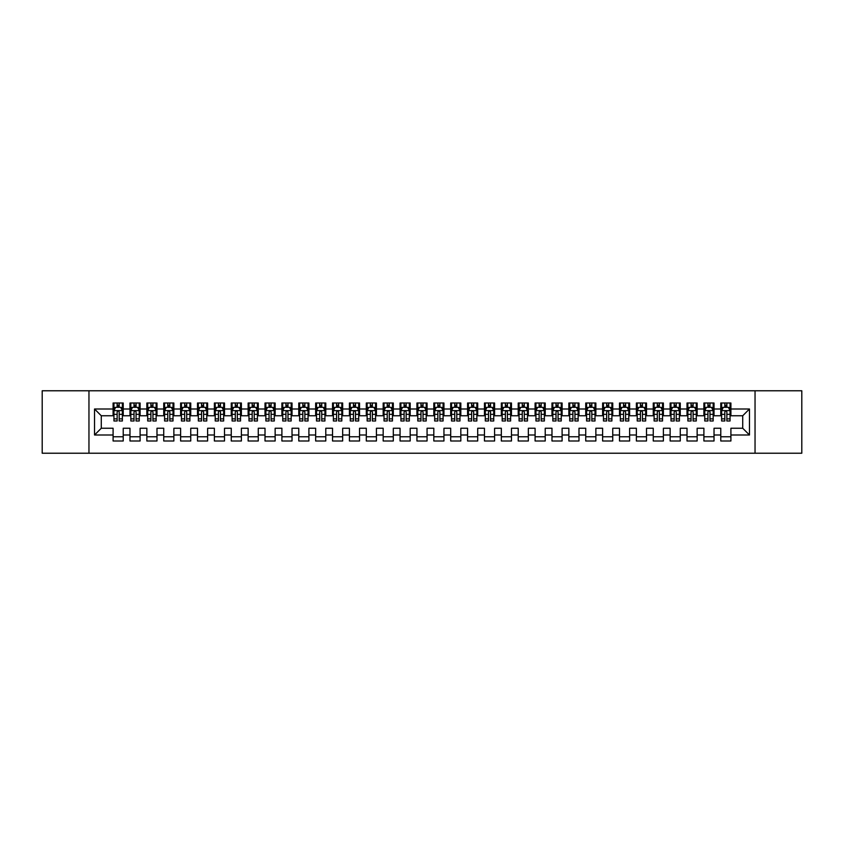 <?xml version="1.0" encoding="UTF-8"?>
<svg xmlns="http://www.w3.org/2000/svg" width="844" height="844" viewBox="0 0 844 844"><rect width="100%" height="100%" fill="white"/><g stroke="black" fill="none" stroke-linecap="round" stroke-linejoin="round"><path stroke-width="1.27" d="M755.042 453.228L801.8 453.228L801.8 390.772L755.042 390.772L755.042 453.228L88.958 453.228L88.958 390.772L42.2 390.772L42.2 453.228L88.958 453.228M755.042 390.772L88.958 390.772M94.528 434.998L94.528 409.002L113.096 409.002L113.096 415.754L101.28 415.754L101.28 428.246L94.528 434.998L113.096 434.998L113.096 440.99L123.224 440.99L123.224 434.998L129.976 434.998L129.976 440.99L140.104 440.99L140.104 434.998L146.856 434.998L146.856 440.99L156.984 440.99L156.984 434.998L163.736 434.998L163.736 440.99L173.864 440.99L173.864 434.998L180.616 434.998L180.616 440.99L190.744 440.99L190.744 434.998L197.496 434.998L197.496 440.99L207.624 440.99L207.624 434.998L214.376 434.998L214.376 440.99L224.504 440.99L224.504 434.998L231.256 434.998L231.256 440.99L241.384 440.99L241.384 434.998L248.136 434.998L248.136 440.99L258.264 440.99L258.264 434.998L265.016 434.998L265.016 440.99L275.144 440.99L275.144 434.998L281.896 434.998L281.896 440.99L292.024 440.99L292.024 434.998L298.776 434.998L298.776 440.99L308.904 440.99L308.904 434.998L315.656 434.998L315.656 440.99L325.784 440.99L325.784 434.998L332.536 434.998L332.536 440.99L342.664 440.99L342.664 434.998L349.416 434.998L349.416 440.99L359.544 440.99L359.544 434.998L366.296 434.998L366.296 440.99L376.424 440.99L376.424 434.998L383.176 434.998L383.176 440.99L393.304 440.99L393.304 434.998L400.056 434.998L400.056 440.99L410.184 440.99L410.184 434.998L416.936 434.998L416.936 440.99L427.064 440.99L427.064 434.998L433.816 434.998L433.816 440.99L443.944 440.99L443.944 434.998L450.696 434.998L450.696 440.99L460.824 440.99L460.824 434.998L467.576 434.998L467.576 440.99L477.704 440.99L477.704 434.998L484.456 434.998L484.456 440.99L494.584 440.99L494.584 434.998L501.336 434.998L501.336 440.99L511.464 440.99L511.464 434.998L518.216 434.998L518.216 440.99L528.344 440.99L528.344 434.998L535.096 434.998L535.096 440.99L545.224 440.99L545.224 434.998L551.976 434.998L551.976 440.99L562.104 440.99L562.104 434.998L568.856 434.998L568.856 440.99L578.984 440.99L578.984 434.998L585.736 434.998L585.736 440.99L595.864 440.99L595.864 434.998L602.616 434.998L602.616 440.99L612.744 440.99L612.744 434.998L619.496 434.998L619.496 440.99L629.624 440.99L629.624 434.998L636.376 434.998L636.376 440.99L646.504 440.99L646.504 434.998L653.256 434.998L653.256 440.99L663.384 440.99L663.384 434.998L670.136 434.998L670.136 440.99L680.264 440.99L680.264 434.998L687.016 434.998L687.016 440.99L697.144 440.99L697.144 434.998L703.896 434.998L703.896 440.99L714.024 440.99L714.024 434.998L720.776 434.998L720.776 440.99L730.904 440.99L730.904 428.246L742.72 428.246L742.72 415.754L730.904 415.754L730.904 409.002L749.472 409.002L749.472 434.998L730.904 434.998M730.904 409.002L730.904 403.01L720.776 403.01L720.776 409.002L714.024 409.002L714.024 403.01L703.896 403.01L703.896 409.002L697.144 409.002L697.144 403.01L687.016 403.01L687.016 409.002L680.264 409.002L680.264 403.01L670.136 403.01L670.136 409.002L663.384 409.002L663.384 403.01L653.256 403.01L653.256 409.002L646.504 409.002L646.504 403.01L636.376 403.01L636.376 409.002L629.624 409.002L629.624 403.01L619.496 403.01L619.496 409.002L612.744 409.002L612.744 403.01L602.616 403.01L602.616 409.002L595.864 409.002L595.864 403.01L585.736 403.01L585.736 409.002L578.984 409.002L578.984 403.01L568.856 403.01L568.856 409.002L562.104 409.002L562.104 403.01L551.976 403.01L551.976 409.002L545.224 409.002L545.224 403.01L535.096 403.01L535.096 409.002L528.344 409.002L528.344 403.01L518.216 403.01L518.216 409.002L511.464 409.002L511.464 403.01L501.336 403.01L501.336 409.002L494.584 409.002L494.584 403.01L484.456 403.01L484.456 409.002L477.704 409.002L477.704 403.01L467.576 403.01L467.576 409.002L460.824 409.002L460.824 403.01L450.696 403.01L450.696 409.002L443.944 409.002L443.944 403.01L433.816 403.01L433.816 409.002L427.064 409.002L427.064 403.01L416.936 403.01L416.936 409.002L410.184 409.002L410.184 403.01L400.056 403.01L400.056 409.002L393.304 409.002L393.304 403.01L383.176 403.01L383.176 409.002L376.424 409.002L376.424 403.01L366.296 403.01L366.296 409.002L359.544 409.002L359.544 403.01L349.416 403.01L349.416 409.002L342.664 409.002L342.664 403.01L332.536 403.01L332.536 409.002L325.784 409.002L325.784 403.01L315.656 403.01L315.656 409.002L308.904 409.002L308.904 403.01L298.776 403.01L298.776 409.002L292.024 409.002L292.024 403.01L281.896 403.01L281.896 409.002L275.144 409.002L275.144 403.01L265.016 403.01L265.016 409.002L258.264 409.002L258.264 403.01L248.136 403.01L248.136 409.002L241.384 409.002L241.384 403.01L231.256 403.01L231.256 409.002L224.504 409.002L224.504 403.01L214.376 403.01L214.376 409.002L207.624 409.002L207.624 403.01L197.496 403.01L197.496 409.002L190.744 409.002L190.744 403.01L180.616 403.01L180.616 409.002L173.864 409.002L173.864 403.01L163.736 403.01L163.736 409.002L156.984 409.002L156.984 403.01L146.856 403.01L146.856 409.002L140.104 409.002L140.104 403.01L129.976 403.01L129.976 409.002L123.224 409.002L123.224 403.01L113.096 403.01L113.096 409.002M714.024 434.998L714.024 428.246L720.776 428.246L720.776 434.998M749.472 409.002L742.72 415.754M697.144 434.998L697.144 428.246L703.896 428.246L703.896 434.998M720.776 409.002L720.776 415.754L714.024 415.754L714.024 409.002M680.264 434.998L680.264 428.246L687.016 428.246L687.016 434.998M703.896 409.002L703.896 415.754L697.144 415.754L697.144 409.002M663.384 434.998L663.384 428.246L670.136 428.246L670.136 434.998M687.016 409.002L687.016 415.754L680.264 415.754L680.264 409.002M646.504 434.998L646.504 428.246L653.256 428.246L653.256 434.998M670.136 409.002L670.136 415.754L663.384 415.754L663.384 409.002M629.624 434.998L629.624 428.246L636.376 428.246L636.376 434.998M653.256 409.002L653.256 415.754L646.504 415.754L646.504 409.002M612.744 434.998L612.744 428.246L619.496 428.246L619.496 434.998M636.376 409.002L636.376 415.754L629.624 415.754L629.624 409.002M595.864 434.998L595.864 428.246L602.616 428.246L602.616 434.998M619.496 409.002L619.496 415.754L612.744 415.754L612.744 409.002M578.984 434.998L578.984 428.246L585.736 428.246L585.736 434.998M602.616 409.002L602.616 415.754L595.864 415.754L595.864 409.002M562.104 434.998L562.104 428.246L568.856 428.246L568.856 434.998M585.736 409.002L585.736 415.754L578.984 415.754L578.984 409.002M545.224 434.998L545.224 428.246L551.976 428.246L551.976 434.998M568.856 409.002L568.856 415.754L562.104 415.754L562.104 409.002M528.344 434.998L528.344 428.246L535.096 428.246L535.096 434.998M551.976 409.002L551.976 415.754L545.224 415.754L545.224 409.002M511.464 434.998L511.464 428.246L518.216 428.246L518.216 434.998M535.096 409.002L535.096 415.754L528.344 415.754L528.344 409.002M494.584 434.998L494.584 428.246L501.336 428.246L501.336 434.998M518.216 409.002L518.216 415.754L511.464 415.754L511.464 409.002M477.704 434.998L477.704 428.246L484.456 428.246L484.456 434.998M501.336 409.002L501.336 415.754L494.584 415.754L494.584 409.002M460.824 434.998L460.824 428.246L467.576 428.246L467.576 434.998M484.456 409.002L484.456 415.754L477.704 415.754L477.704 409.002M443.944 434.998L443.944 428.246L450.696 428.246L450.696 434.998M467.576 409.002L467.576 415.754L460.824 415.754L460.824 409.002M427.064 434.998L427.064 428.246L433.816 428.246L433.816 434.998M450.696 409.002L450.696 415.754L443.944 415.754L443.944 409.002M410.184 434.998L410.184 428.246L416.936 428.246L416.936 434.998M433.816 409.002L433.816 415.754L427.064 415.754L427.064 409.002M393.304 434.998L393.304 428.246L400.056 428.246L400.056 434.998M416.936 409.002L416.936 415.754L410.184 415.754L410.184 409.002M376.424 434.998L376.424 428.246L383.176 428.246L383.176 434.998M400.056 409.002L400.056 415.754L393.304 415.754L393.304 409.002M359.544 434.998L359.544 428.246L366.296 428.246L366.296 434.998M383.176 409.002L383.176 415.754L376.424 415.754L376.424 409.002M342.664 434.998L342.664 428.246L349.416 428.246L349.416 434.998M366.296 409.002L366.296 415.754L359.544 415.754L359.544 409.002M325.784 434.998L325.784 428.246L332.536 428.246L332.536 434.998M349.416 409.002L349.416 415.754L342.664 415.754L342.664 409.002M308.904 434.998L308.904 428.246L315.656 428.246L315.656 434.998M332.536 409.002L332.536 415.754L325.784 415.754L325.784 409.002M292.024 434.998L292.024 428.246L298.776 428.246L298.776 434.998M315.656 409.002L315.656 415.754L308.904 415.754L308.904 409.002M275.144 434.998L275.144 428.246L281.896 428.246L281.896 434.998M298.776 409.002L298.776 415.754L292.024 415.754L292.024 409.002M258.264 434.998L258.264 428.246L265.016 428.246L265.016 434.998M281.896 409.002L281.896 415.754L275.144 415.754L275.144 409.002M241.384 434.998L241.384 428.246L248.136 428.246L248.136 434.998M265.016 409.002L265.016 415.754L258.264 415.754L258.264 409.002M224.504 434.998L224.504 428.246L231.256 428.246L231.256 434.998M248.136 409.002L248.136 415.754L241.384 415.754L241.384 409.002M207.624 434.998L207.624 428.246L214.376 428.246L214.376 434.998M231.256 409.002L231.256 415.754L224.504 415.754L224.504 409.002M190.744 434.998L190.744 428.246L197.496 428.246L197.496 434.998M214.376 409.002L214.376 415.754L207.624 415.754L207.624 409.002M173.864 434.998L173.864 428.246L180.616 428.246L180.616 434.998M197.496 409.002L197.496 415.754L190.744 415.754L190.744 409.002M156.984 434.998L156.984 428.246L163.736 428.246L163.736 434.998M180.616 409.002L180.616 415.754L173.864 415.754L173.864 409.002M140.104 434.998L140.104 428.246L146.856 428.246L146.856 434.998M163.736 409.002L163.736 415.754L156.984 415.754L156.984 409.002M123.224 434.998L123.224 428.246L129.976 428.246L129.976 434.998M146.856 409.002L146.856 415.754L140.104 415.754L140.104 409.002M101.28 428.246L113.096 428.246L113.096 434.998M129.976 409.002L129.976 415.754L123.224 415.754L123.224 409.002M720.776 407.23L721.62 407.23M730.06 407.23L730.904 407.23M703.896 407.23L704.74 407.23M713.18 407.23L714.024 407.23M687.016 407.23L687.86 407.23M696.3 407.23L697.144 407.23M670.136 407.23L670.98 407.23M679.42 407.23L680.264 407.23M653.256 407.23L654.1 407.23M662.54 407.23L663.384 407.23M636.376 407.23L637.22 407.23M645.66 407.23L646.504 407.23M619.496 407.23L620.34 407.23M628.78 407.23L629.624 407.23M602.616 407.23L603.46 407.23M611.9 407.23L612.744 407.23M585.736 407.23L586.58 407.23M595.02 407.23L595.864 407.23M568.856 407.23L569.7 407.23M578.14 407.23L578.984 407.23M551.976 407.23L552.82 407.23M561.26 407.23L562.104 407.23M535.096 407.23L535.94 407.23M544.38 407.23L545.224 407.23M518.216 407.23L519.06 407.23M527.5 407.23L528.344 407.23M501.336 407.23L502.18 407.23M510.62 407.23L511.464 407.23M484.456 407.23L485.3 407.23M493.74 407.23L494.584 407.23M467.576 407.23L468.42 407.23M476.86 407.23L477.704 407.23M450.696 407.23L451.54 407.23M459.98 407.23L460.824 407.23M433.816 407.23L434.66 407.23M443.1 407.23L443.944 407.23M416.936 407.23L417.78 407.23M426.22 407.23L427.064 407.23M400.056 407.23L400.9 407.23M409.34 407.23L410.184 407.23M383.176 407.23L384.02 407.23M392.46 407.23L393.304 407.23M366.296 407.23L367.14 407.23M375.58 407.23L376.424 407.23M349.416 407.23L350.26 407.23M358.7 407.23L359.544 407.23M332.536 407.23L333.38 407.23M341.82 407.23L342.664 407.23M315.656 407.23L316.5 407.23M324.94 407.23L325.784 407.23M298.776 407.23L299.62 407.23M308.06 407.23L308.904 407.23M281.896 407.23L282.74 407.23M291.18 407.23L292.024 407.23M265.016 407.23L265.86 407.23M274.3 407.23L275.144 407.23M248.136 407.23L248.98 407.23M257.42 407.23L258.264 407.23M231.256 407.23L232.1 407.23M240.54 407.23L241.384 407.23M214.376 407.23L215.22 407.23M223.66 407.23L224.504 407.23M197.496 407.23L198.34 407.23M206.78 407.23L207.624 407.23M180.616 407.23L181.46 407.23M189.9 407.23L190.744 407.23M163.736 407.23L164.58 407.23M173.02 407.23L173.864 407.23M146.856 407.23L147.7 407.23M156.14 407.23L156.984 407.23M129.976 407.23L130.82 407.23M139.26 407.23L140.104 407.23M113.096 407.23L113.94 407.23M122.38 407.23L123.224 407.23M113.096 436.77L123.224 436.77M129.976 436.77L140.104 436.77M146.856 436.77L156.984 436.77M163.736 436.77L173.864 436.77M180.616 436.77L190.744 436.77M197.496 436.77L207.624 436.77M214.376 436.77L224.504 436.77M231.256 436.77L241.384 436.77M248.136 436.77L258.264 436.77M265.016 436.77L275.144 436.77M281.896 436.77L292.024 436.77M298.776 436.77L308.904 436.77M315.656 436.77L325.784 436.77M332.536 436.77L342.664 436.77M349.416 436.77L359.544 436.77M366.296 436.77L376.424 436.77M383.176 436.77L393.304 436.77M400.056 436.77L410.184 436.77M416.936 436.77L427.064 436.77M433.816 436.77L443.944 436.77M450.696 436.77L460.824 436.77M467.576 436.77L477.704 436.77M484.456 436.77L494.584 436.77M501.336 436.77L511.464 436.77M518.216 436.77L528.344 436.77M535.096 436.77L545.224 436.77M551.976 436.77L562.104 436.77M568.856 436.77L578.984 436.77M585.736 436.77L595.864 436.77M602.616 436.77L612.744 436.77M619.496 436.77L629.624 436.77M636.376 436.77L646.504 436.77M653.256 436.77L663.384 436.77M670.136 436.77L680.264 436.77M687.016 436.77L697.144 436.77M703.896 436.77L714.024 436.77M720.776 436.77L730.904 436.77M94.528 409.002L101.28 415.754M742.72 428.246L749.472 434.998M119.173 405.204L117.147 405.204M122.38 418.867L119.173 418.867L119.173 420.987L122.38 420.987L122.38 410.69L120.692 407.314L115.628 407.314L113.94 410.69L113.94 420.987L117.147 420.987L117.147 418.867L113.94 418.867M113.94 410.69L113.94 403.01M122.38 410.69L122.38 403.01M117.147 407.314L117.147 403.01M119.173 403.01L119.173 407.314M119.173 418.867L119.173 411.956C118.498 410.659 117.822 410.659 117.147 411.956L117.147 418.867M119.173 407.23L117.147 407.23M136.053 405.204L134.027 405.204M139.26 418.867L136.053 418.867L136.053 420.987L139.26 420.987L139.26 410.69L137.572 407.314L132.508 407.314L130.82 410.69L130.82 420.987L134.027 420.987L134.027 418.867L130.82 418.867M130.82 410.69L130.82 403.01M139.26 410.69L139.26 403.01M134.027 407.314L134.027 403.01M136.053 403.01L136.053 407.314M136.053 418.867L136.053 411.956C135.378 410.659 134.702 410.659 134.027 411.956L134.027 418.867M136.053 407.23L134.027 407.23M152.933 405.204L150.907 405.204M156.14 418.867L152.933 418.867L152.933 420.987L156.14 420.987L156.14 410.69L154.452 407.314L149.388 407.314L147.7 410.69L147.7 420.987L150.907 420.987L150.907 418.867L147.7 418.867M147.7 410.69L147.7 403.01M156.14 410.69L156.14 403.01M150.907 407.314L150.907 403.01M152.933 403.01L152.933 407.314M152.933 418.867L152.933 411.956C152.258 410.659 151.582 410.659 150.907 411.956L150.907 418.867M152.933 407.23L150.907 407.23M169.813 405.204L167.787 405.204M173.02 418.867L169.813 418.867L169.813 420.987L173.02 420.987L173.02 410.69L171.332 407.314L166.268 407.314L164.58 410.69L164.58 420.987L167.787 420.987L167.787 418.867L164.58 418.867M164.58 410.69L164.58 403.01M173.02 410.69L173.02 403.01M167.787 407.314L167.787 403.01M169.813 403.01L169.813 407.314M169.813 418.867L169.813 411.956C169.138 410.659 168.462 410.659 167.787 411.956L167.787 418.867M169.813 407.23L167.787 407.23M186.693 405.204L184.667 405.204M189.9 418.867L186.693 418.867L186.693 420.987L189.9 420.987L189.9 410.69L188.212 407.314L183.148 407.314L181.46 410.69L181.46 420.987L184.667 420.987L184.667 418.867L181.46 418.867M181.46 410.69L181.46 403.01M189.9 410.69L189.9 403.01M184.667 407.314L184.667 403.01M186.693 403.01L186.693 407.314M186.693 418.867L186.693 411.956C186.018 410.659 185.342 410.659 184.667 411.956L184.667 418.867M186.693 407.23L184.667 407.23M203.573 405.204L201.547 405.204M206.78 418.867L203.573 418.867L203.573 420.987L206.78 420.987L206.78 410.69L205.092 407.314L200.028 407.314L198.34 410.69L198.34 420.987L201.547 420.987L201.547 418.867L198.34 418.867M198.34 410.69L198.34 403.01M206.78 410.69L206.78 403.01M201.547 407.314L201.547 403.01M203.573 403.01L203.573 407.314M203.573 418.867L203.573 411.956C202.898 410.659 202.222 410.659 201.547 411.956L201.547 418.867M203.573 407.23L201.547 407.23M220.453 405.204L218.427 405.204M223.66 418.867L220.453 418.867L220.453 420.987L223.66 420.987L223.66 410.69L221.972 407.314L216.908 407.314L215.22 410.69L215.22 420.987L218.427 420.987L218.427 418.867L215.22 418.867M215.22 410.69L215.22 403.01M223.66 410.69L223.66 403.01M218.427 407.314L218.427 403.01M220.453 403.01L220.453 407.314M220.453 418.867L220.453 411.956C219.778 410.659 219.102 410.659 218.427 411.956L218.427 418.867M220.453 407.23L218.427 407.23M237.333 405.204L235.307 405.204M240.54 418.867L237.333 418.867L237.333 420.987L240.54 420.987L240.54 410.69L238.852 407.314L233.788 407.314L232.1 410.69L232.1 420.987L235.307 420.987L235.307 418.867L232.1 418.867M232.1 410.69L232.1 403.01M240.54 410.69L240.54 403.01M235.307 407.314L235.307 403.01M237.333 403.01L237.333 407.314M237.333 418.867L237.333 411.956C236.658 410.659 235.982 410.659 235.307 411.956L235.307 418.867M237.333 407.23L235.307 407.23M254.213 405.204L252.187 405.204M257.42 418.867L254.213 418.867L254.213 420.987L257.42 420.987L257.42 410.69L255.732 407.314L250.668 407.314L248.98 410.69L248.98 420.987L252.187 420.987L252.187 418.867L248.98 418.867M248.98 410.69L248.98 403.01M257.42 410.69L257.42 403.01M252.187 407.314L252.187 403.01M254.213 403.01L254.213 407.314M254.213 418.867L254.213 411.956C253.538 410.659 252.862 410.659 252.187 411.956L252.187 418.867M254.213 407.23L252.187 407.23M271.093 405.204L269.067 405.204M274.3 418.867L271.093 418.867L271.093 420.987L274.3 420.987L274.3 410.69L272.612 407.314L267.548 407.314L265.86 410.69L265.86 420.987L269.067 420.987L269.067 418.867L265.86 418.867M265.86 410.69L265.86 403.01M274.3 410.69L274.3 403.01M269.067 407.314L269.067 403.01M271.093 403.01L271.093 407.314M271.093 418.867L271.093 411.956C270.418 410.659 269.742 410.659 269.067 411.956L269.067 418.867M271.093 407.23L269.067 407.23M287.973 405.204L285.947 405.204M291.18 418.867L287.973 418.867L287.973 420.987L291.18 420.987L291.18 410.69L289.492 407.314L284.428 407.314L282.74 410.69L282.74 420.987L285.947 420.987L285.947 418.867L282.74 418.867M282.74 410.69L282.74 403.01M291.18 410.69L291.18 403.01M285.947 407.314L285.947 403.01M287.973 403.01L287.973 407.314M287.973 418.867L287.973 411.956C287.298 410.659 286.622 410.659 285.947 411.956L285.947 418.867M287.973 407.23L285.947 407.23M304.853 405.204L302.827 405.204M308.06 418.867L304.853 418.867L304.853 420.987L308.06 420.987L308.06 410.69L306.372 407.314L301.308 407.314L299.62 410.69L299.62 420.987L302.827 420.987L302.827 418.867L299.62 418.867M299.62 410.69L299.62 403.01M308.06 410.69L308.06 403.01M302.827 407.314L302.827 403.01M304.853 403.01L304.853 407.314M304.853 418.867L304.853 411.956C304.178 410.659 303.502 410.659 302.827 411.956L302.827 418.867M304.853 407.23L302.827 407.23M321.733 405.204L319.707 405.204M324.94 418.867L321.733 418.867L321.733 420.987L324.94 420.987L324.94 410.69L323.252 407.314L318.188 407.314L316.5 410.69L316.5 420.987L319.707 420.987L319.707 418.867L316.5 418.867M316.5 410.69L316.5 403.01M324.94 410.69L324.94 403.01M319.707 407.314L319.707 403.01M321.733 403.01L321.733 407.314M321.733 418.867L321.733 411.956C321.058 410.659 320.382 410.659 319.707 411.956L319.707 418.867M321.733 407.23L319.707 407.23M338.613 405.204L336.587 405.204M341.82 418.867L338.613 418.867L338.613 420.987L341.82 420.987L341.82 410.69L340.132 407.314L335.068 407.314L333.38 410.69L333.38 420.987L336.587 420.987L336.587 418.867L333.38 418.867M333.38 410.69L333.38 403.01M341.82 410.69L341.82 403.01M336.587 407.314L336.587 403.01M338.613 403.01L338.613 407.314M338.613 418.867L338.613 411.956C337.938 410.659 337.262 410.659 336.587 411.956L336.587 418.867M338.613 407.23L336.587 407.23M355.493 405.204L353.467 405.204M358.7 418.867L355.493 418.867L355.493 420.987L358.7 420.987L358.7 410.69L357.012 407.314L351.948 407.314L350.26 410.69L350.26 420.987L353.467 420.987L353.467 418.867L350.26 418.867M350.26 410.69L350.26 403.01M358.7 410.69L358.7 403.01M353.467 407.314L353.467 403.01M355.493 403.01L355.493 407.314M355.493 418.867L355.493 411.956C354.818 410.659 354.142 410.659 353.467 411.956L353.467 418.867M355.493 407.23L353.467 407.23M372.373 405.204L370.347 405.204M375.58 418.867L372.373 418.867L372.373 420.987L375.58 420.987L375.58 410.69L373.892 407.314L368.828 407.314L367.14 410.69L367.14 420.987L370.347 420.987L370.347 418.867L367.14 418.867M367.14 410.69L367.14 403.01M375.58 410.69L375.58 403.01M370.347 407.314L370.347 403.01M372.373 403.01L372.373 407.314M372.373 418.867L372.373 411.956C371.698 410.659 371.022 410.659 370.347 411.956L370.347 418.867M372.373 407.23L370.347 407.23M389.253 405.204L387.227 405.204M392.46 418.867L389.253 418.867L389.253 420.987L392.46 420.987L392.46 410.69L390.772 407.314L385.708 407.314L384.02 410.69L384.02 420.987L387.227 420.987L387.227 418.867L384.02 418.867M384.02 410.69L384.02 403.01M392.46 410.69L392.46 403.01M387.227 407.314L387.227 403.01M389.253 403.01L389.253 407.314M389.253 418.867L389.253 411.956C388.578 410.659 387.902 410.659 387.227 411.956L387.227 418.867M389.253 407.23L387.227 407.23M406.133 405.204L404.107 405.204M409.34 418.867L406.133 418.867L406.133 420.987L409.34 420.987L409.34 410.69L407.652 407.314L402.588 407.314L400.9 410.69L400.9 420.987L404.107 420.987L404.107 418.867L400.9 418.867M400.9 410.69L400.9 403.01M409.34 410.69L409.34 403.01M404.107 407.314L404.107 403.01M406.133 403.01L406.133 407.314M406.133 418.867L406.133 411.956C405.458 410.659 404.782 410.659 404.107 411.956L404.107 418.867M406.133 407.23L404.107 407.23M423.013 405.204L420.987 405.204M426.22 418.867L423.013 418.867L423.013 420.987L426.22 420.987L426.22 410.69L424.532 407.314L419.468 407.314L417.78 410.69L417.78 420.987L420.987 420.987L420.987 418.867L417.78 418.867M417.78 410.69L417.78 403.01M426.22 410.69L426.22 403.01M420.987 407.314L420.987 403.01M423.013 403.01L423.013 407.314M423.013 418.867L423.013 411.956C422.338 410.659 421.662 410.659 420.987 411.956L420.987 418.867M423.013 407.23L420.987 407.23M439.893 405.204L437.867 405.204M443.1 418.867L439.893 418.867L439.893 420.987L443.1 420.987L443.1 410.69L441.412 407.314L436.348 407.314L434.66 410.69L434.66 420.987L437.867 420.987L437.867 418.867L434.66 418.867M434.66 410.69L434.66 403.01M443.1 410.69L443.1 403.01M437.867 407.314L437.867 403.01M439.893 403.01L439.893 407.314M439.893 418.867L439.893 411.956C439.218 410.659 438.542 410.659 437.867 411.956L437.867 418.867M439.893 407.23L437.867 407.23M456.773 405.204L454.747 405.204M459.98 418.867L456.773 418.867L456.773 420.987L459.98 420.987L459.98 410.69L458.292 407.314L453.228 407.314L451.54 410.69L451.54 420.987L454.747 420.987L454.747 418.867L451.54 418.867M451.54 410.69L451.54 403.01M459.98 410.69L459.98 403.01M454.747 407.314L454.747 403.01M456.773 403.01L456.773 407.314M456.773 418.867L456.773 411.956C456.098 410.659 455.422 410.659 454.747 411.956L454.747 418.867M456.773 407.23L454.747 407.23M473.653 405.204L471.627 405.204M476.86 418.867L473.653 418.867L473.653 420.987L476.86 420.987L476.86 410.69L475.172 407.314L470.108 407.314L468.42 410.69L468.42 420.987L471.627 420.987L471.627 418.867L468.42 418.867M468.42 410.69L468.42 403.01M476.86 410.69L476.86 403.01M471.627 407.314L471.627 403.01M473.653 403.01L473.653 407.314M473.653 418.867L473.653 411.956C472.978 410.659 472.302 410.659 471.627 411.956L471.627 418.867M473.653 407.23L471.627 407.23M490.533 405.204L488.507 405.204M493.74 418.867L490.533 418.867L490.533 420.987L493.74 420.987L493.74 410.69L492.052 407.314L486.988 407.314L485.3 410.69L485.3 420.987L488.507 420.987L488.507 418.867L485.3 418.867M485.3 410.69L485.3 403.01M493.74 410.69L493.74 403.01M488.507 407.314L488.507 403.01M490.533 403.01L490.533 407.314M490.533 418.867L490.533 411.956C489.858 410.659 489.182 410.659 488.507 411.956L488.507 418.867M490.533 407.23L488.507 407.23M507.413 405.204L505.387 405.204M510.62 418.867L507.413 418.867L507.413 420.987L510.62 420.987L510.62 410.69L508.932 407.314L503.868 407.314L502.18 410.69L502.18 420.987L505.387 420.987L505.387 418.867L502.18 418.867M502.18 410.69L502.18 403.01M510.62 410.69L510.62 403.01M505.387 407.314L505.387 403.01M507.413 403.01L507.413 407.314M507.413 418.867L507.413 411.956C506.738 410.659 506.062 410.659 505.387 411.956L505.387 418.867M507.413 407.23L505.387 407.23M524.293 405.204L522.267 405.204M527.5 418.867L524.293 418.867L524.293 420.987L527.5 420.987L527.5 410.69L525.812 407.314L520.748 407.314L519.06 410.69L519.06 420.987L522.267 420.987L522.267 418.867L519.06 418.867M519.06 410.69L519.06 403.01M527.5 410.69L527.5 403.01M522.267 407.314L522.267 403.01M524.293 403.01L524.293 407.314M524.293 418.867L524.293 411.956C523.618 410.659 522.942 410.659 522.267 411.956L522.267 418.867M524.293 407.23L522.267 407.23M541.173 405.204L539.147 405.204M544.38 418.867L541.173 418.867L541.173 420.987L544.38 420.987L544.38 410.69L542.692 407.314L537.628 407.314L535.94 410.69L535.94 420.987L539.147 420.987L539.147 418.867L535.94 418.867M535.94 410.69L535.94 403.01M544.38 410.69L544.38 403.01M539.147 407.314L539.147 403.01M541.173 403.01L541.173 407.314M541.173 418.867L541.173 411.956C540.498 410.659 539.822 410.659 539.147 411.956L539.147 418.867M541.173 407.23L539.147 407.23M558.053 405.204L556.027 405.204M561.26 418.867L558.053 418.867L558.053 420.987L561.26 420.987L561.26 410.69L559.572 407.314L554.508 407.314L552.82 410.69L552.82 420.987L556.027 420.987L556.027 418.867L552.82 418.867M552.82 410.69L552.82 403.01M561.26 410.69L561.26 403.01M556.027 407.314L556.027 403.01M558.053 403.01L558.053 407.314M558.053 418.867L558.053 411.956C557.378 410.659 556.702 410.659 556.027 411.956L556.027 418.867M558.053 407.23L556.027 407.23M574.933 405.204L572.907 405.204M578.14 418.867L574.933 418.867L574.933 420.987L578.14 420.987L578.14 410.69L576.452 407.314L571.388 407.314L569.7 410.69L569.7 420.987L572.907 420.987L572.907 418.867L569.7 418.867M569.7 410.69L569.7 403.01M578.14 410.69L578.14 403.01M572.907 407.314L572.907 403.01M574.933 403.01L574.933 407.314M574.933 418.867L574.933 411.956C574.258 410.659 573.582 410.659 572.907 411.956L572.907 418.867M574.933 407.23L572.907 407.23M591.813 405.204L589.787 405.204M595.02 418.867L591.813 418.867L591.813 420.987L595.02 420.987L595.02 410.69L593.332 407.314L588.268 407.314L586.58 410.69L586.58 420.987L589.787 420.987L589.787 418.867L586.58 418.867M586.58 410.69L586.58 403.01M595.02 410.69L595.02 403.01M589.787 407.314L589.787 403.01M591.813 403.01L591.813 407.314M591.813 418.867L591.813 411.956C591.138 410.659 590.462 410.659 589.787 411.956L589.787 418.867M591.813 407.23L589.787 407.23M608.693 405.204L606.667 405.204M611.9 418.867L608.693 418.867L608.693 420.987L611.9 420.987L611.9 410.69L610.212 407.314L605.148 407.314L603.46 410.69L603.46 420.987L606.667 420.987L606.667 418.867L603.46 418.867M603.46 410.69L603.46 403.01M611.9 410.69L611.9 403.01M606.667 407.314L606.667 403.01M608.693 403.01L608.693 407.314M608.693 418.867L608.693 411.956C608.018 410.659 607.342 410.659 606.667 411.956L606.667 418.867M608.693 407.23L606.667 407.23M625.573 405.204L623.547 405.204M628.78 418.867L625.573 418.867L625.573 420.987L628.78 420.987L628.78 410.69L627.092 407.314L622.028 407.314L620.34 410.69L620.34 420.987L623.547 420.987L623.547 418.867L620.34 418.867M620.34 410.69L620.34 403.01M628.78 410.69L628.78 403.01M623.547 407.314L623.547 403.01M625.573 403.01L625.573 407.314M625.573 418.867L625.573 411.956C624.898 410.659 624.222 410.659 623.547 411.956L623.547 418.867M625.573 407.23L623.547 407.23M642.453 405.204L640.427 405.204M645.66 418.867L642.453 418.867L642.453 420.987L645.66 420.987L645.66 410.69L643.972 407.314L638.908 407.314L637.22 410.69L637.22 420.987L640.427 420.987L640.427 418.867L637.22 418.867M637.22 410.69L637.22 403.01M645.66 410.69L645.66 403.01M640.427 407.314L640.427 403.01M642.453 403.01L642.453 407.314M642.453 418.867L642.453 411.956C641.778 410.659 641.102 410.659 640.427 411.956L640.427 418.867M642.453 407.23L640.427 407.23M659.333 405.204L657.307 405.204M662.54 418.867L659.333 418.867L659.333 420.987L662.54 420.987L662.54 410.69L660.852 407.314L655.788 407.314L654.1 410.69L654.1 420.987L657.307 420.987L657.307 418.867L654.1 418.867M654.1 410.69L654.1 403.01M662.54 410.69L662.54 403.01M657.307 407.314L657.307 403.01M659.333 403.01L659.333 407.314M659.333 418.867L659.333 411.956C658.658 410.659 657.982 410.659 657.307 411.956L657.307 418.867M659.333 407.23L657.307 407.23M676.213 405.204L674.187 405.204M679.42 418.867L676.213 418.867L676.213 420.987L679.42 420.987L679.42 410.69L677.732 407.314L672.668 407.314L670.98 410.69L670.98 420.987L674.187 420.987L674.187 418.867L670.98 418.867M670.98 410.69L670.98 403.01M679.42 410.69L679.42 403.01M674.187 407.314L674.187 403.01M676.213 403.01L676.213 407.314M676.213 418.867L676.213 411.956C675.538 410.659 674.862 410.659 674.187 411.956L674.187 418.867M676.213 407.23L674.187 407.23M693.093 405.204L691.067 405.204M696.3 418.867L693.093 418.867L693.093 420.987L696.3 420.987L696.3 410.69L694.612 407.314L689.548 407.314L687.86 410.69L687.86 420.987L691.067 420.987L691.067 418.867L687.86 418.867M687.86 410.69L687.86 403.01M696.3 410.69L696.3 403.01M691.067 407.314L691.067 403.01M693.093 403.01L693.093 407.314M693.093 418.867L693.093 411.956C692.418 410.659 691.742 410.659 691.067 411.956L691.067 418.867M693.093 407.23L691.067 407.23M709.973 405.204L707.947 405.204M713.18 418.867L709.973 418.867L709.973 420.987L713.18 420.987L713.18 410.69L711.492 407.314L706.428 407.314L704.74 410.69L704.74 420.987L707.947 420.987L707.947 418.867L704.74 418.867M704.74 410.69L704.74 403.01M713.18 410.69L713.18 403.01M707.947 407.314L707.947 403.01M709.973 403.01L709.973 407.314M709.973 418.867L709.973 411.956C709.298 410.659 708.622 410.659 707.947 411.956L707.947 418.867M709.973 407.23L707.947 407.23M726.853 405.204L724.827 405.204M730.06 418.867L726.853 418.867L726.853 420.987L730.06 420.987L730.06 410.69L728.372 407.314L723.308 407.314L721.62 410.69L721.62 420.987L724.827 420.987L724.827 418.867L721.62 418.867M721.62 410.69L721.62 403.01M730.06 410.69L730.06 403.01M724.827 407.314L724.827 403.01M726.853 403.01L726.853 407.314M726.853 418.867L726.853 411.956C726.178 410.659 725.502 410.659 724.827 411.956L724.827 418.867M726.853 407.23L724.827 407.23M122.338 410.606L113.982 410.606M113.94 407.515L115.522 407.515M120.797 407.515L122.38 407.515M117.147 414.351L113.94 414.351M122.38 414.351L119.173 414.351M119.173 406.281L117.147 406.281M139.218 410.606L130.862 410.606M130.82 407.515L132.403 407.515M137.677 407.515L139.26 407.515M134.027 414.351L130.82 414.351M139.26 414.351L136.053 414.351M136.053 406.281L134.027 406.281M156.098 410.606L147.742 410.606M147.7 407.515L149.282 407.515M154.558 407.515L156.14 407.515M150.907 414.351L147.7 414.351M156.14 414.351L152.933 414.351M152.933 406.281L150.907 406.281M172.978 410.606L164.622 410.606M164.58 407.515L166.162 407.515M171.438 407.515L173.02 407.515M167.787 414.351L164.58 414.351M173.02 414.351L169.813 414.351M169.813 406.281L167.787 406.281M189.858 410.606L181.502 410.606M181.46 407.515L183.042 407.515M188.317 407.515L189.9 407.515M184.667 414.351L181.46 414.351M189.9 414.351L186.693 414.351M186.693 406.281L184.667 406.281M206.738 410.606L198.382 410.606M198.34 407.515L199.922 407.515M205.197 407.515L206.78 407.515M201.547 414.351L198.34 414.351M206.78 414.351L203.573 414.351M203.573 406.281L201.547 406.281M223.618 410.606L215.262 410.606M215.22 407.515L216.802 407.515M222.077 407.515L223.66 407.515M218.427 414.351L215.22 414.351M223.66 414.351L220.453 414.351M220.453 406.281L218.427 406.281M240.498 410.606L232.142 410.606M232.1 407.515L233.682 407.515M238.957 407.515L240.54 407.515M235.307 414.351L232.1 414.351M240.54 414.351L237.333 414.351M237.333 406.281L235.307 406.281M257.378 410.606L249.022 410.606M248.98 407.515L250.562 407.515M255.837 407.515L257.42 407.515M252.187 414.351L248.98 414.351M257.42 414.351L254.213 414.351M254.213 406.281L252.187 406.281M274.258 410.606L265.902 410.606M265.86 407.515L267.442 407.515M272.717 407.515L274.3 407.515M269.067 414.351L265.86 414.351M274.3 414.351L271.093 414.351M271.093 406.281L269.067 406.281M291.138 410.606L282.782 410.606M282.74 407.515L284.322 407.515M289.597 407.515L291.18 407.515M285.947 414.351L282.74 414.351M291.18 414.351L287.973 414.351M287.973 406.281L285.947 406.281M308.018 410.606L299.662 410.606M299.62 407.515L301.202 407.515M306.477 407.515L308.06 407.515M302.827 414.351L299.62 414.351M308.06 414.351L304.853 414.351M304.853 406.281L302.827 406.281M324.898 410.606L316.542 410.606M316.5 407.515L318.082 407.515M323.357 407.515L324.94 407.515M319.707 414.351L316.5 414.351M324.94 414.351L321.733 414.351M321.733 406.281L319.707 406.281M341.778 410.606L333.422 410.606M333.38 407.515L334.962 407.515M340.237 407.515L341.82 407.515M336.587 414.351L333.38 414.351M341.82 414.351L338.613 414.351M338.613 406.281L336.587 406.281M358.658 410.606L350.302 410.606M350.26 407.515L351.842 407.515M357.118 407.515L358.7 407.515M353.467 414.351L350.26 414.351M358.7 414.351L355.493 414.351M355.493 406.281L353.467 406.281M375.538 410.606L367.182 410.606M367.14 407.515L368.722 407.515M373.998 407.515L375.58 407.515M370.347 414.351L367.14 414.351M375.58 414.351L372.373 414.351M372.373 406.281L370.347 406.281M392.418 410.606L384.062 410.606M384.02 407.515L385.602 407.515M390.877 407.515L392.46 407.515M387.227 414.351L384.02 414.351M392.46 414.351L389.253 414.351M389.253 406.281L387.227 406.281M409.298 410.606L400.942 410.606M400.9 407.515L402.482 407.515M407.757 407.515L409.34 407.515M404.107 414.351L400.9 414.351M409.34 414.351L406.133 414.351M406.133 406.281L404.107 406.281M426.178 410.606L417.822 410.606M417.78 407.515L419.362 407.515M424.637 407.515L426.22 407.515M420.987 414.351L417.78 414.351M426.22 414.351L423.013 414.351M423.013 406.281L420.987 406.281M443.058 410.606L434.702 410.606M434.66 407.515L436.242 407.515M441.517 407.515L443.1 407.515M437.867 414.351L434.66 414.351M443.1 414.351L439.893 414.351M439.893 406.281L437.867 406.281M459.938 410.606L451.582 410.606M451.54 407.515L453.122 407.515M458.397 407.515L459.98 407.515M454.747 414.351L451.54 414.351M459.98 414.351L456.773 414.351M456.773 406.281L454.747 406.281M476.818 410.606L468.462 410.606M468.42 407.515L470.002 407.515M475.277 407.515L476.86 407.515M471.627 414.351L468.42 414.351M476.86 414.351L473.653 414.351M473.653 406.281L471.627 406.281M493.698 410.606L485.342 410.606M485.3 407.515L486.882 407.515M492.157 407.515L493.74 407.515M488.507 414.351L485.3 414.351M493.74 414.351L490.533 414.351M490.533 406.281L488.507 406.281M510.578 410.606L502.222 410.606M502.18 407.515L503.762 407.515M509.037 407.515L510.62 407.515M505.387 414.351L502.18 414.351M510.62 414.351L507.413 414.351M507.413 406.281L505.387 406.281M527.458 410.606L519.102 410.606M519.06 407.515L520.642 407.515M525.918 407.515L527.5 407.515M522.267 414.351L519.06 414.351M527.5 414.351L524.293 414.351M524.293 406.281L522.267 406.281M544.338 410.606L535.982 410.606M535.94 407.515L537.522 407.515M542.798 407.515L544.38 407.515M539.147 414.351L535.94 414.351M544.38 414.351L541.173 414.351M541.173 406.281L539.147 406.281M561.218 410.606L552.862 410.606M552.82 407.515L554.402 407.515M559.678 407.515L561.26 407.515M556.027 414.351L552.82 414.351M561.26 414.351L558.053 414.351M558.053 406.281L556.027 406.281M578.098 410.606L569.742 410.606M569.7 407.515L571.282 407.515M576.558 407.515L578.14 407.515M572.907 414.351L569.7 414.351M578.14 414.351L574.933 414.351M574.933 406.281L572.907 406.281M594.978 410.606L586.622 410.606M586.58 407.515L588.162 407.515M593.438 407.515L595.02 407.515M589.787 414.351L586.58 414.351M595.02 414.351L591.813 414.351M591.813 406.281L589.787 406.281M611.858 410.606L603.502 410.606M603.46 407.515L605.043 407.515M610.317 407.515L611.9 407.515M606.667 414.351L603.46 414.351M611.9 414.351L608.693 414.351M608.693 406.281L606.667 406.281M628.738 410.606L620.382 410.606M620.34 407.515L621.923 407.515M627.197 407.515L628.78 407.515M623.547 414.351L620.34 414.351M628.78 414.351L625.573 414.351M625.573 406.281L623.547 406.281M645.618 410.606L637.262 410.606M637.22 407.515L638.803 407.515M644.077 407.515L645.66 407.515M640.427 414.351L637.22 414.351M645.66 414.351L642.453 414.351M642.453 406.281L640.427 406.281M662.498 410.606L654.142 410.606M654.1 407.515L655.683 407.515M660.957 407.515L662.54 407.515M657.307 414.351L654.1 414.351M662.54 414.351L659.333 414.351M659.333 406.281L657.307 406.281M679.378 410.606L671.022 410.606M670.98 407.515L672.562 407.515M677.837 407.515L679.42 407.515M674.187 414.351L670.98 414.351M679.42 414.351L676.213 414.351M676.213 406.281L674.187 406.281M696.258 410.606L687.902 410.606M687.86 407.515L689.442 407.515M694.717 407.515L696.3 407.515M691.067 414.351L687.86 414.351M696.3 414.351L693.093 414.351M693.093 406.281L691.067 406.281M713.138 410.606L704.782 410.606M704.74 407.515L706.322 407.515M711.597 407.515L713.18 407.515M707.947 414.351L704.74 414.351M713.18 414.351L709.973 414.351M709.973 406.281L707.947 406.281M730.018 410.606L721.662 410.606M721.62 407.515L723.202 407.515M728.477 407.515L730.06 407.515M724.827 414.351L721.62 414.351M730.06 414.351L726.853 414.351M726.853 406.281L724.827 406.281"/></g></svg>
